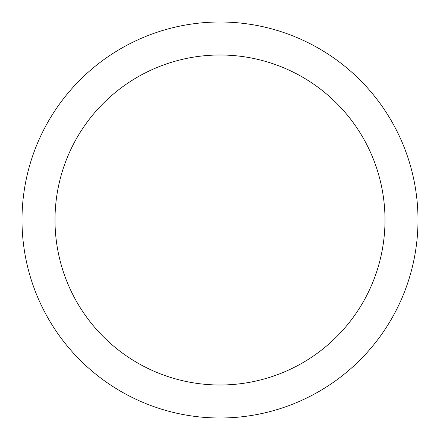 <?xml version="1.0" encoding="UTF-8"?>
<svg xmlns="http://www.w3.org/2000/svg" width="440" height="440" viewBox="0 0 440 440"><rect width="100%" height="100%" fill="white"/><g stroke="black" fill="none" stroke-linecap="round" stroke-linejoin="round"><path stroke-width="0.66" d="M220 418A198 198 0 0 1 22 220A198 198 0 0 1 220 22A198 198 0 0 1 418 220A198 198 0 0 1 220 418M220 55A165 165 0 0 1 385 220A165 165 0 0 1 220 385A165 165 0 0 1 55 220A165 165 0 0 1 220 55"/></g></svg>
